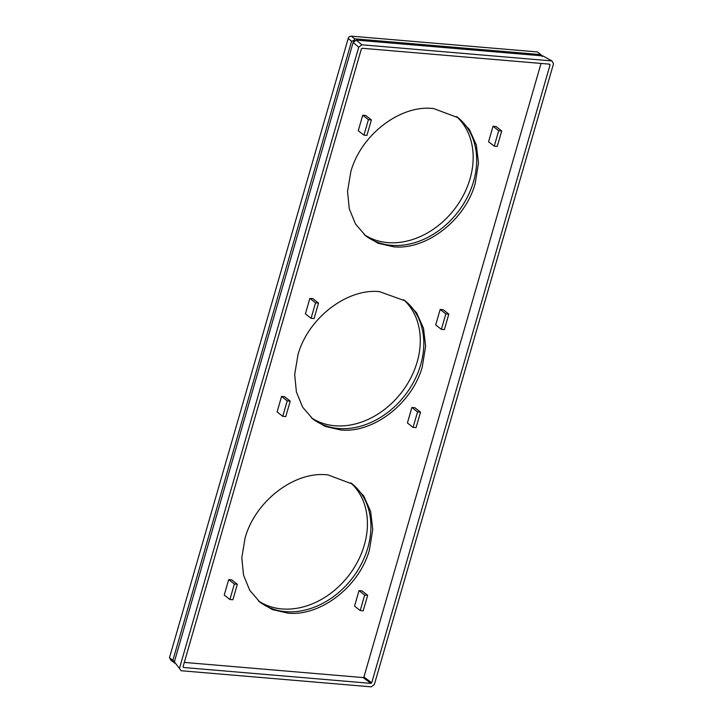 <?xml version="1.0" encoding="UTF-8"?>
<svg xmlns="http://www.w3.org/2000/svg" width="723" height="723" viewBox="0 0 723 723"><rect width="100%" height="100%" fill="white"/><g stroke="black" fill="none" stroke-linecap="round" stroke-linejoin="round"><path stroke-width="1.08" d="M371.27 686.85L374.369 684.446L553.529 63.723L551.929 60.922L542.928 55.915L356.231 40.09L353.131 42.494L174.37 661.816L181.175 670.736L371.27 686.85M174.37 661.816L181.175 670.736M551.929 60.922L361.843 44.799L356.231 40.09M175.165 663.19L171.053 660.461L169.471 657.686L172.887 660.361L351.595 41.211L353.809 40.551L353.285 42.368M172.887 660.361L174.451 661.952M355.454 40.687L353.809 40.551L354.668 38.825L540.876 54.614L542.349 56.53M354.668 38.825L351.251 36.15L537.46 51.939L540.876 54.614M174.469 663.136L174.659 662.304M351.595 41.211L348.179 38.536L349.028 36.81L351.251 36.15M169.471 657.686L348.179 38.536M350.782 482.892A75.038 58.888 -51.9 0 1 356.873 563.072A75.038 58.888 -51.9 0 1 281.979 608.929A75.038 58.888 -51.9 0 1 258.409 600.858M403.642 299.729A75.038 58.888 -51.9 0 1 409.742 379.9A75.038 58.888 -51.9 0 1 334.848 425.766A75.038 58.888 -51.9 0 1 311.279 417.686M456.511 116.557A75.038 58.888 -51.9 0 1 462.612 196.737A75.038 58.888 -51.9 0 1 387.718 242.603A75.038 58.888 -51.9 0 1 364.148 234.523M548.667 64.085L550.067 64.862L549.679 64.166L362.16 48.269L361.392 48.866L183.036 666.796L183.434 667.483L370.944 683.38L363.172 677.587L363.94 676.99L371.712 682.783L370.944 683.38M184.293 662.422L363.172 677.587M541.039 63.434L363.94 676.99M327.917 474.884L326.525 474.767C293.836 471.486 255.156 501.473 245.106 537.903L241.798 557.776L243.534 575.137L249.742 590.302L259.982 602.223L272.273 609.552L288.007 613.158C320.696 616.439 359.367 586.452 369.417 550.022L372.743 529.399L370.637 511.432L363.714 495.942L352.49 484.103L327.917 474.884M433.655 108.558L432.255 108.441C399.566 105.151 360.894 135.147 350.845 171.577L347.537 191.45L349.272 208.802L355.481 223.976L365.721 235.888L378.012 243.226L393.746 246.823C426.434 250.113 465.097 220.117 475.156 183.696L478.481 163.073L476.376 145.097L469.444 129.607L458.228 117.768L433.655 108.558M379.385 291.604C346.706 288.323 308.025 318.31 297.975 354.74L294.668 374.613L296.403 391.965L302.612 407.139L312.851 419.06L325.142 426.389L340.876 429.995C373.565 433.276 412.237 403.289 422.286 366.859L425.612 346.236L423.506 328.269L416.584 312.779L405.359 300.931L379.385 291.604M371.387 119.919L365.721 115.481L362.729 115.228L358.265 130.709L363.931 135.147L366.923 135.4L371.387 119.919L368.405 119.666L363.931 135.147M498.716 130.718L501.699 130.971L496.032 126.525L493.041 126.272L488.576 141.753L494.243 146.191L498.716 130.718L493.041 126.272M318.518 303.091L312.851 298.644L309.86 298.391L305.395 313.872L311.062 318.31L314.053 318.563L318.518 303.091L315.535 302.829L311.062 318.31M445.847 313.881L448.829 314.134L443.163 309.697L440.171 309.435L435.707 324.916L441.373 329.363L445.847 313.881L440.171 309.435M228.703 579.593L224.229 595.065L229.905 599.512L234.369 584.03L228.703 579.593L231.685 579.846L237.361 584.283L232.887 599.765L229.905 599.512M364.681 595.074L360.217 610.555L354.541 606.118L359.015 590.637L361.997 590.89L367.673 595.327L364.681 595.074L359.015 590.637M281.572 396.421L277.099 411.902L282.774 416.34L287.239 400.867L281.572 396.421L284.555 396.674L290.23 401.12L285.757 416.593L282.774 416.34M417.551 411.911L413.077 427.392L407.411 422.946L411.875 407.474L414.866 407.727L420.533 412.164L417.551 411.911L411.875 407.474M368.405 119.666L362.729 115.228M501.699 130.971L497.234 146.444L494.243 146.191M315.535 302.829L309.86 298.391M448.829 314.134L444.365 329.616L441.373 329.363M234.369 584.03L237.361 584.283M287.239 400.867L290.23 401.12M360.217 610.555L363.199 610.808L367.673 595.327M413.077 427.392L416.068 427.645L420.533 412.164M404.419 300.253A74.975 58.834 -51.9 0 1 420.903 363.922A74.975 58.834 -51.9 0 1 420.461 365.467A74.975 58.834 -51.9 0 1 339.114 428.54A74.975 58.834 -51.9 0 1 337.722 428.423A74.975 58.834 -51.9 0 1 311.984 418.319M457.288 117.09A74.975 58.834 -51.9 0 1 473.773 180.759A74.975 58.834 -51.9 0 1 473.321 182.295A74.975 58.834 -51.9 0 1 391.983 245.377A74.975 58.834 -51.9 0 1 390.592 245.26A74.975 58.834 -51.9 0 1 364.853 235.156M351.55 483.425A74.975 58.834 -51.9 0 1 368.034 547.085A74.975 58.834 -51.9 0 1 367.591 548.63A74.975 58.834 -51.9 0 1 286.245 611.703A74.975 58.834 -51.9 0 1 284.853 611.586A74.975 58.834 -51.9 0 1 259.123 601.482M550.067 64.862L371.712 682.783M179.575 667.935L358.735 47.203L353.131 42.494M361.843 44.799L358.735 47.203"/></g></svg>

